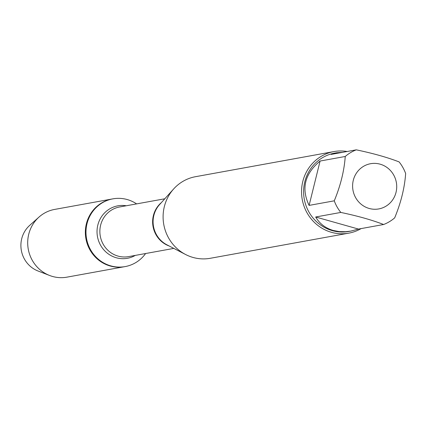 <?xml version="1.0" encoding="UTF-8"?>
<svg xmlns="http://www.w3.org/2000/svg" width="427" height="427" viewBox="0 0 427 427"><rect width="100%" height="100%" fill="white"/><g stroke="black" fill="none" stroke-linecap="round" stroke-linejoin="round"><path stroke-width="0.64" d="M145.618 253.521A34.416 33.002 -100.3 0 1 125.17 266.581A34.416 33.002 -100.3 0 1 86.553 238.608A34.416 33.002 -100.3 0 1 112.872 198.854A34.416 33.002 -100.3 0 1 127.23 199.548A34.416 33.002 -100.3 0 1 136.613 203.892M112.563 198.907A34.416 33.002 79.7 0 0 112.248 198.966A34.416 33.002 79.7 0 0 85.923 238.725A34.416 33.002 79.7 0 0 124.54 266.694A34.416 33.002 79.7 0 0 124.855 266.635M333.951 151.569L195.502 176.698A41.462 39.754 79.7 0 0 173.672 188.937A41.462 39.754 79.7 0 0 185.574 254.497A41.462 39.754 79.7 0 0 193.02 257.444A41.462 39.754 79.7 0 0 210.308 258.287L348.758 233.158A41.462 39.754 -100.3 0 1 331.464 232.315A41.462 39.754 -100.3 0 1 301.563 190.431A41.462 39.754 -100.3 0 1 333.951 151.569A41.462 39.754 -100.3 0 1 347.178 151.5M361.167 228.578A41.462 39.754 -100.3 0 1 348.758 233.158M369.179 208.461A22.978 22.028 79.7 0 0 396.683 185.345A22.978 22.028 79.7 0 0 366.777 164.769A22.978 22.028 79.7 0 0 352.638 187.293A22.978 22.028 79.7 0 0 369.179 208.461M394.676 217.866C400.98 202.606 404.636 187.821 405.65 173.517A39.802 38.163 79.7 0 0 399.106 161.913C387.481 157.408 373.214 153.384 356.299 149.84A39.802 38.163 79.7 0 0 345.24 156.479C344.226 170.784 340.57 185.569 334.266 200.829A39.802 38.163 79.7 0 0 340.81 212.432C357.725 215.977 371.992 220.001 383.617 224.506A39.802 38.163 79.7 0 0 394.676 217.866M342.796 152.295L336.695 152.759L331.144 154.409L356.299 149.84M320.085 161.043C304.718 173.778 301.056 188.563 309.111 205.398L320.085 161.043L345.24 156.479M309.111 205.398L334.266 200.829M315.654 216.996C319.593 223.689 325.465 228.183 333.263 230.463L339.284 231.599L345.656 231.717L350.914 231.082L358.461 229.069L315.654 216.996L340.81 212.432M358.461 229.069L383.617 224.506M350.914 231.082L348.923 231.445A39.802 38.163 -100.3 0 1 332.323 230.633A39.802 38.163 -100.3 0 1 303.618 190.421A39.802 38.163 -100.3 0 1 334.709 153.117L336.695 152.759M49.623 275.484A34.416 33.002 -100.3 0 1 39.017 217.06L29.746 225.333A26.901 25.796 79.7 0 0 38.035 271.001L49.623 275.484A34.416 33.002 -100.3 0 0 52.537 276.461A34.416 33.002 -100.3 0 0 66.895 277.16L124.54 266.694A34.416 33.002 -100.3 0 1 110.187 266A34.416 33.002 -100.3 0 1 85.363 231.226A34.416 33.002 -100.3 0 1 112.248 198.966L112.872 198.854M39.017 217.06A34.416 33.002 -100.3 0 1 54.603 209.427L112.248 198.966M173.672 188.937L159.57 204.592A25.428 24.382 79.7 0 0 166.866 244.799L185.574 254.497M169.177 245.995A25.22 24.184 -100.3 0 1 153.047 226.54A25.22 24.184 -100.3 0 1 161.31 202.66M164.811 198.774L119.576 206.983A25.22 24.184 79.7 0 0 100.286 236.115A25.22 24.184 79.7 0 0 128.586 256.616L173.821 248.402M135.29 255.399A26.666 25.567 -100.3 0 1 97.473 236.627A26.666 25.567 -100.3 0 1 126.285 205.766M124.54 266.694L125.17 266.581"/></g></svg>
